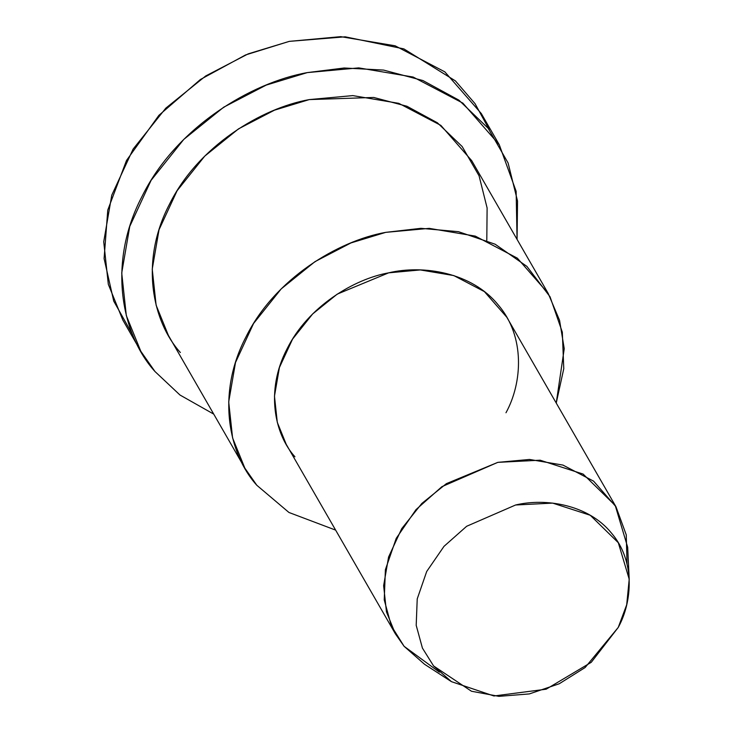 <?xml version="1.0" encoding="UTF-8"?>
<svg xmlns="http://www.w3.org/2000/svg" width="733" height="733" viewBox="0 0 733 733"><rect width="100%" height="100%" fill="white"/><g stroke="black" fill="none" stroke-linecap="round" stroke-linejoin="round"><path stroke-width="1.1" d="M132.82 335.073L113.725 301.098L104.095 258.584L107.76 210.096L126.516 160.445L158.887 115.347L200.43 79.485L245.518 54.966L289.278 41.369L345.197 36.815L403.883 48.9L455.395 80.877L475.048 103.665L489.296 129.75M618.249 627.421L591.247 662.32L546.167 689.194L493.932 695.974L451.455 681.663L433.579 665.949L422.419 648.091L416.197 625.313L417.224 598.907L426.698 571.493L443.996 546.351L466.664 526.267L515.592 505L552.627 503.104L590.248 515.262L618.322 542.741L629.216 579.272L626.697 604.771L618.249 627.421C632.597 601.353 635.291 560.608 611.359 532.964C588.361 504.634 545.755 497.78 515.592 505L466.664 526.267L443.996 546.351L426.698 571.493L417.224 598.907L416.197 625.313L422.419 648.091L433.579 665.949L471.475 691.237L498.926 696.35L529.354 693.913L559.224 683.77L585.117 667.534L618.249 627.421M629.216 579.272L627.677 547.249L615.225 505.486L583.138 474.086L540.148 460.196L497.817 462.358L441.907 486.666L416.005 509.627L396.232 538.352L385.393 569.688L384.229 599.869L391.33 625.89L404.094 646.304L424.526 664.254L451.455 681.663M439.397 672.152L404.094 646.304L395.38 633.843L386.456 611.881L383.634 585.667L388.582 557.016L401.721 528.649L421.823 503.47L446.397 483.643L497.817 462.358L529.492 459.454L562.962 465.089L593.565 481.132L615.986 506.778L626.266 534.916L627.036 564.071M615.986 506.778L506.824 317.261L484.394 291.606L453.8 275.571L420.33 269.936L388.655 272.841L337.235 294.125L312.661 313.944L292.549 339.132L279.42 367.499L274.472 396.15L277.294 422.355L286.218 444.326L395.38 633.843M556.237 403.049L563.769 368.708L562.321 332.168L550.043 296.783L526.908 266.4L495.123 244.208L458.455 231.683L420.925 228.329L385.705 232.361C338.105 240.836 274.701 278.797 246.022 336.841C215.777 394.436 229.09 454.799 256.834 485.283L288.958 512.477L335.632 530.115L288.958 512.477L256.834 485.283L244.859 468.149L232.59 437.94L228.705 401.904L235.504 362.514L253.563 323.5L281.215 288.884L315.007 261.626L350.951 242.935L385.705 232.361L429.254 228.366L475.277 236.108L517.351 258.163L548.192 293.429L559.563 320.339L564.236 348.679L556.237 403.049M294.932 456.778C274.747 434.614 265.071 390.716 287.07 348.826C307.924 306.614 354.039 279.007 388.655 272.841C423.124 264.595 471.823 272.419 498.11 304.8C525.46 336.392 522.372 382.956 505.981 412.752M548.192 293.429L471.722 160.674L440.881 125.407L398.807 103.344L352.784 95.602L309.234 99.596L274.481 110.17L238.537 128.861L204.745 156.12L177.093 190.745L159.034 229.75L152.235 269.148L156.12 305.185L168.388 335.393L244.859 468.149M517.067 239.398L517.535 201.062L508.088 162.955L488.169 128.293L458.895 100.137L422.895 80.538L383.57 70.084L344.198 67.995L307.274 72.604C251.016 82.627 176.085 127.487 142.193 196.096C106.45 264.155 122.173 335.494 154.975 371.512L179.97 395.014L213.734 414.118L179.97 395.014L154.975 371.512L140.809 351.272L126.314 315.575L121.724 272.988L129.759 226.424L151.099 180.327L183.781 139.407L223.712 107.192L266.189 85.11L307.274 72.604L358.73 67.885L413.128 77.038L462.853 103.106L499.292 144.786L516.133 191.286L517.067 239.398M180.373 352.518C152.62 322.034 139.307 261.681 169.552 204.086C198.231 146.032 261.635 108.072 309.234 99.596L373.711 97.452L406.943 106.258L437.39 122.787L462.166 146.536L479.061 175.801L487.115 207.989L486.794 240.387M499.292 144.786L481.297 113.551L444.858 71.871L395.133 45.803L340.744 36.65L289.278 41.369L248.194 53.866L205.716 75.957L165.786 108.172L133.113 149.092L111.764 195.189L103.729 241.753L108.319 284.331L122.823 320.037L140.809 351.272"/></g></svg>
